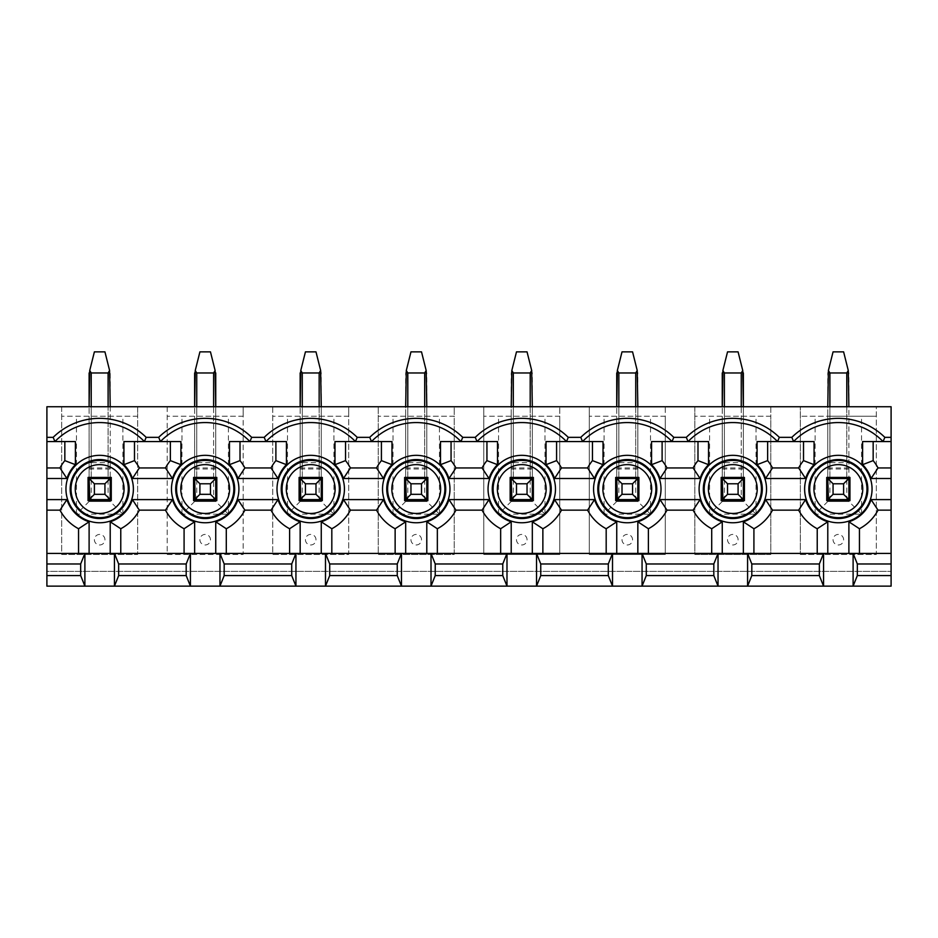 <?xml version="1.0" encoding="UTF-8"?>
<svg xmlns="http://www.w3.org/2000/svg" width="938" height="938" viewBox="0 0 938 938"><rect width="100%" height="100%" fill="white"/><g stroke="black" fill="none" stroke-linecap="round" stroke-linejoin="round"><path stroke-width="0.7" stroke-dasharray="4.69 3.52" d="M800.349 554.475L876.327 554.475L876.327 406.74L891.1 406.74L891.1 586.133L46.9 586.133L46.9 571.359L891.1 571.359L46.9 571.359L46.9 406.74L61.674 406.74L61.674 554.475L137.652 554.475L137.652 406.74L167.198 406.74L167.198 554.475L243.177 554.475L243.177 406.74L272.724 406.74L272.724 554.475L348.702 554.475L348.702 406.74L378.249 406.74L378.249 554.475L454.226 554.475L454.226 406.74L483.774 406.74L483.774 554.475L559.751 554.475L559.751 406.74L589.299 406.74L589.299 554.475L665.277 554.475L665.277 406.74L694.824 406.74L694.824 554.475L770.802 554.475L770.802 406.74L800.349 406.74L800.349 554.475L800.349 406.74L876.327 406.74L876.327 554.475L800.349 554.475M827.785 501.502L815.122 514.165L861.553 514.165L848.89 501.502L827.785 501.502L827.785 499.602L848.89 499.602L848.89 501.502L827.785 501.502L827.785 416.238L876.327 416.238L800.349 416.238L827.785 416.238L827.785 478.497L848.89 478.497L848.89 406.74M883.08 441.564A62.189 62.189 0 0 0 793.595 441.564M777.555 441.564A62.189 62.189 0 0 0 688.07 441.564M672.03 441.564A62.189 62.189 0 0 0 582.545 441.564M566.505 441.564A62.189 62.189 0 0 0 477.02 441.564M460.98 441.564A62.189 62.189 0 0 0 371.495 441.564M355.455 441.564A62.189 62.189 0 0 0 265.97 441.564M249.93 441.564A62.189 62.189 0 0 0 160.445 441.564M144.405 441.564A62.189 62.189 0 0 0 54.92 441.564M891.1 553.42L46.9 553.42M846.78 372.972L846.78 499.602L829.895 499.602L846.78 499.602A2.111 2.111 0 0 0 848.89 497.492L848.89 372.972L843.614 351.867L833.061 351.867L828.406 370.498L829.895 372.972L846.78 372.972L848.269 370.498M848.89 501.502L848.89 478.497M827.785 480.608A2.111 2.111 0 0 1 829.895 478.497L846.78 478.497A2.111 2.111 0 0 1 848.89 480.608L848.89 497.492M891.1 441.564L862.608 441.564L862.608 464.673A34.401 34.401 0 0 1 871.085 478.497L891.1 478.497M722.26 501.502L709.597 514.165L756.028 514.165L743.365 501.502L722.26 501.502L722.26 499.602L743.365 499.602L743.365 501.502L722.26 501.502L722.26 416.238L770.802 416.238L770.802 554.475L694.824 554.475L694.824 406.74L770.802 406.74L770.802 416.238L694.824 416.238L722.26 416.238L722.26 478.497L743.365 478.497L743.365 406.74L743.365 480.608A2.111 2.111 0 0 0 741.255 478.497L741.255 406.74M741.255 372.972L742.744 370.498L738.089 351.867L727.536 351.867L722.881 370.498L724.37 372.972L741.255 372.972L741.255 499.602L724.37 499.602L741.255 499.602A2.111 2.111 0 0 0 743.365 497.492M743.365 501.502L743.365 478.497M803.514 441.564L757.083 441.564L757.083 464.673A34.401 34.401 0 0 1 765.56 478.497L805.59 478.497A34.401 34.401 0 0 1 814.067 464.673L814.067 441.564L803.514 441.564M616.735 501.502L604.072 514.165L650.503 514.165L637.84 501.502L616.735 501.502L616.735 499.602L637.84 499.602L637.84 501.502L616.735 501.502L616.735 416.238L665.277 416.238L665.277 554.475L589.299 554.475L589.299 406.74L665.277 406.74L665.277 416.238L589.299 416.238L616.735 416.238L616.735 478.497L637.84 478.497L637.84 406.74M635.73 372.972L635.73 499.602L618.846 499.602L635.73 499.602A2.111 2.111 0 0 0 637.84 497.492L637.84 372.972L632.564 351.867L622.011 351.867L617.356 370.498L618.846 372.972L635.73 372.972L637.219 370.498M637.84 501.502L637.84 478.497M616.735 480.608A2.111 2.111 0 0 1 618.846 478.497L635.73 478.497A2.111 2.111 0 0 1 637.84 480.608L637.84 497.492M697.989 441.564L651.558 441.564L651.558 464.673A34.401 34.401 0 0 1 660.035 478.497L700.065 478.497A34.401 34.401 0 0 1 708.542 464.673L708.542 441.564L697.989 441.564M511.21 501.502L498.547 514.165L544.978 514.165L532.315 501.502L511.21 501.502L511.21 499.602L532.315 499.602L532.315 501.502L511.21 501.502L511.21 416.238L559.751 416.238L559.751 554.475L483.774 554.475L483.774 406.74L559.751 406.74L559.751 416.238L483.774 416.238L511.21 416.238L511.21 478.497L532.315 478.497L532.315 406.74M530.205 372.972L530.205 499.602L513.321 499.602L530.205 499.602A2.111 2.111 0 0 0 532.315 497.492L532.315 372.972L527.039 351.867L516.486 351.867L511.831 370.498L513.321 372.972L530.205 372.972L531.694 370.498M532.315 501.502L532.315 478.497M511.21 480.608A2.111 2.111 0 0 1 513.321 478.497L530.205 478.497A2.111 2.111 0 0 1 532.315 480.608L532.315 497.492M592.464 441.564L546.033 441.564L546.033 464.673A34.401 34.401 0 0 1 554.51 478.497L594.54 478.497A34.401 34.401 0 0 1 603.017 464.673L603.017 441.564L592.464 441.564M405.685 501.502L393.022 514.165L439.453 514.165L426.79 501.502L405.685 501.502L405.685 499.602L426.79 499.602L426.79 501.502L405.685 501.502L405.685 416.238L454.226 416.238L454.226 554.475L378.249 554.475L378.249 406.74L454.226 406.74L454.226 416.238L378.249 416.238L405.685 416.238L405.685 478.497L426.79 478.497L426.79 406.74M424.68 372.972L424.68 499.602L407.796 499.602L424.68 499.602A2.111 2.111 0 0 0 426.79 497.492L426.79 372.972L421.514 351.867L410.961 351.867L406.306 370.498L407.796 372.972L424.68 372.972L426.169 370.498M426.79 501.502L426.79 478.497M405.685 480.608A2.111 2.111 0 0 1 407.796 478.497L424.68 478.497A2.111 2.111 0 0 1 426.79 480.608L426.79 497.492M486.939 441.564L440.508 441.564L440.508 464.673A34.401 34.401 0 0 1 448.985 478.497L489.015 478.497A34.401 34.401 0 0 1 497.492 464.673L497.492 441.564L486.939 441.564M300.16 501.502L287.497 514.165L333.928 514.165L321.265 501.502L300.16 501.502L300.16 499.602L321.265 499.602L321.265 501.502L300.16 501.502L300.16 416.238L348.702 416.238L348.702 554.475L272.724 554.475L272.724 406.74L348.702 406.74L348.702 416.238L272.724 416.238L300.16 416.238L300.16 478.497L321.265 478.497L321.265 406.74M319.155 372.972L319.155 499.602L302.271 499.602L319.155 499.602A2.111 2.111 0 0 0 321.265 497.492L321.265 372.972L315.989 351.867L305.436 351.867L300.781 370.498L302.271 372.972L319.155 372.972L320.644 370.498M321.265 501.502L321.265 478.497M300.16 480.608A2.111 2.111 0 0 1 302.271 478.497L319.155 478.497A2.111 2.111 0 0 1 321.265 480.608L321.265 497.492M381.414 441.564L334.983 441.564L334.983 464.673A34.401 34.401 0 0 1 343.46 478.497L383.49 478.497A34.401 34.401 0 0 1 391.967 464.673L391.967 441.564L381.414 441.564M194.635 501.502L181.972 514.165L228.403 514.165L215.74 501.502L194.635 501.502L194.635 499.602L215.74 499.602L215.74 501.502L194.635 501.502L194.635 416.238L243.177 416.238L243.177 554.475L167.198 554.475L167.198 406.74L243.177 406.74L243.177 416.238L167.198 416.238L194.635 416.238L194.635 478.497L215.74 478.497L215.74 406.74L215.74 480.608A2.111 2.111 0 0 0 213.63 478.497L213.63 406.74M213.63 372.972L215.119 370.498L210.464 351.867L199.911 351.867L195.256 370.498L196.746 372.972L213.63 372.972L213.63 499.602L196.746 499.602L213.63 499.602A2.111 2.111 0 0 0 215.74 497.492M215.74 501.502L215.74 478.497M275.889 441.564L229.458 441.564L229.458 464.673A34.401 34.401 0 0 1 237.935 478.497L277.965 478.497A34.401 34.401 0 0 1 286.442 464.673L286.442 441.564L275.889 441.564M89.11 501.502L76.447 514.165L122.878 514.165L110.215 501.502L89.11 501.502L89.11 499.602L110.215 499.602L110.215 501.502L89.11 501.502L89.11 416.238L137.652 416.238L137.652 554.475L61.674 554.475L61.674 406.74L137.652 406.74L137.652 416.238L61.674 416.238L89.11 416.238L89.11 478.497L110.215 478.497L110.215 372.972L104.939 351.867L94.386 351.867L89.731 370.498L91.221 372.972L108.105 372.972L109.594 370.498M108.105 372.972L108.105 499.602L91.221 499.602L108.105 499.602A2.111 2.111 0 0 0 110.215 497.492L110.215 480.608L110.215 497.492M110.215 501.502L110.215 406.74M170.364 441.564L123.933 441.564L123.933 464.673A34.401 34.401 0 0 1 132.41 478.497L172.44 478.497A34.401 34.401 0 0 1 180.917 464.673L180.917 441.564L170.364 441.564M46.9 478.497L66.915 478.497A34.401 34.401 0 0 1 75.392 464.673L75.392 441.564L46.9 441.564M88.055 477.442L88.055 500.658L111.27 500.658L111.27 477.442L88.055 477.442M89.11 553.42L89.11 521.798A34.401 34.401 0 0 1 66.915 499.602L46.9 499.602M110.215 553.42L110.215 521.798A34.401 34.401 0 0 0 132.41 499.602L172.44 499.602A34.401 34.401 0 0 0 194.635 521.798L194.635 553.42M110.215 469L89.11 469M104.939 539.702A5.276 5.276 0 0 0 97.024 535.129A5.276 5.276 0 0 0 97.024 544.274A5.276 5.276 0 0 0 104.939 539.702M122.878 514.165L122.878 416.238M76.447 514.165L76.447 416.238M193.58 477.442L193.58 500.658L216.795 500.658L216.795 477.442L193.58 477.442M215.74 553.42L215.74 521.798A34.401 34.401 0 0 0 237.935 499.602L277.965 499.602A34.401 34.401 0 0 0 300.16 521.798L300.16 553.42M215.74 469L194.635 469M210.464 539.702A5.276 5.276 0 0 0 202.549 535.129A5.276 5.276 0 0 0 202.549 544.274A5.276 5.276 0 0 0 210.464 539.702M228.403 514.165L228.403 416.238M181.972 514.165L181.972 416.238M299.105 477.442L299.105 500.658L322.32 500.658L322.32 477.442L299.105 477.442M321.265 553.42L321.265 521.798A34.401 34.401 0 0 0 343.46 499.602L383.49 499.602A34.401 34.401 0 0 0 405.685 521.798L405.685 553.42M321.265 469L300.16 469M315.989 539.702A5.276 5.276 0 0 0 308.074 535.129A5.276 5.276 0 0 0 308.074 544.274A5.276 5.276 0 0 0 315.989 539.702M333.928 514.165L333.928 416.238M287.497 514.165L287.497 416.238M404.63 477.442L404.63 500.658L427.845 500.658L427.845 477.442L404.63 477.442M426.79 553.42L426.79 521.798A34.401 34.401 0 0 0 448.985 499.602L489.015 499.602A34.401 34.401 0 0 0 511.21 521.798L511.21 553.42M426.79 469L405.685 469M421.514 539.702A5.276 5.276 0 0 0 413.599 535.129A5.276 5.276 0 0 0 413.599 544.274A5.276 5.276 0 0 0 421.514 539.702M439.453 514.165L439.453 416.238M393.022 514.165L393.022 416.238M510.155 477.442L510.155 500.658L533.37 500.658L533.37 477.442L510.155 477.442M532.315 553.42L532.315 521.798A34.401 34.401 0 0 0 554.51 499.602L594.54 499.602A34.401 34.401 0 0 0 616.735 521.798L616.735 553.42M532.315 469L511.21 469M527.039 539.702A5.276 5.276 0 0 0 519.124 535.129A5.276 5.276 0 0 0 519.124 544.274A5.276 5.276 0 0 0 527.039 539.702M544.978 514.165L544.978 416.238M498.547 514.165L498.547 416.238M615.68 477.442L615.68 500.658L638.895 500.658L638.895 477.442L615.68 477.442M637.84 553.42L637.84 521.798A34.401 34.401 0 0 0 660.035 499.602L700.065 499.602A34.401 34.401 0 0 0 722.26 521.798L722.26 553.42M637.84 469L616.735 469M632.564 539.702A5.276 5.276 0 0 0 624.649 535.129A5.276 5.276 0 0 0 624.649 544.274A5.276 5.276 0 0 0 632.564 539.702M650.503 514.165L650.503 416.238M604.072 514.165L604.072 416.238M721.205 477.442L721.205 500.658L744.42 500.658L744.42 477.442L721.205 477.442M743.365 553.42L743.365 521.798A34.401 34.401 0 0 0 765.56 499.602L805.59 499.602A34.401 34.401 0 0 0 827.785 521.798L827.785 553.42M743.365 469L722.26 469M738.089 539.702A5.276 5.276 0 0 0 730.174 535.129A5.276 5.276 0 0 0 730.174 544.274A5.276 5.276 0 0 0 738.089 539.702M756.028 514.165L756.028 416.238M709.597 514.165L709.597 416.238M826.73 477.442L826.73 500.658L849.945 500.658L849.945 477.442L826.73 477.442M848.89 553.42L848.89 521.798A34.401 34.401 0 0 0 871.085 499.602L891.1 499.602M848.89 469L827.785 469M843.614 539.702A5.276 5.276 0 0 0 835.699 535.129A5.276 5.276 0 0 0 835.699 544.274A5.276 5.276 0 0 0 843.614 539.702M861.553 514.165L861.553 416.238M815.122 514.165L815.122 416.238M89.11 480.608A2.111 2.111 0 0 1 91.221 478.497L108.105 478.497L108.105 406.74M89.11 478.497L89.11 406.74L89.11 478.497M89.11 372.972L89.731 370.498M91.221 372.972L91.221 499.602A2.111 2.111 0 0 1 89.11 497.492M110.215 480.608A2.111 2.111 0 0 0 108.105 478.497M194.635 480.608A2.111 2.111 0 0 1 196.746 478.497L213.63 478.497M194.635 478.497L194.635 406.74L194.635 478.497M194.635 372.972L195.256 370.498M215.74 372.972L215.119 370.498M196.746 372.972L196.746 499.602A2.111 2.111 0 0 1 194.635 497.492M300.16 478.497L300.16 406.74L300.16 478.497M300.16 372.972L300.781 370.498M302.271 372.972L302.271 499.602A2.111 2.111 0 0 1 300.16 497.492M406.306 370.498L405.685 372.972L405.685 478.497L405.685 406.74M407.796 372.972L407.796 499.602A2.111 2.111 0 0 1 405.685 497.492M511.831 370.498L511.21 372.972L511.21 478.497L511.21 406.74M513.321 372.972L513.321 499.602A2.111 2.111 0 0 1 511.21 497.492M616.735 478.497L616.735 406.74L616.735 478.497M616.735 372.972L617.356 370.498M618.846 372.972L618.846 499.602A2.111 2.111 0 0 1 616.735 497.492M722.26 480.608A2.111 2.111 0 0 1 724.37 478.497L741.255 478.497M722.26 478.497L722.26 406.74L722.26 478.497M722.26 372.972L722.881 370.498M743.365 372.972L742.744 370.498M724.37 372.972L724.37 499.602A2.111 2.111 0 0 1 722.26 497.492M828.406 370.498L827.785 372.972L827.785 478.497L827.785 406.74M829.895 372.972L829.895 499.602A2.111 2.111 0 0 1 827.785 497.492M91.221 478.497L91.221 462.669L110.215 462.669M89.11 462.669L91.221 462.669L91.221 406.74M89.11 467.945L110.215 467.945M196.746 478.497L196.746 462.669L215.74 462.669M194.635 462.669L196.746 462.669L196.746 406.74M194.635 467.945L215.74 467.945M319.155 478.497L319.155 406.74M302.271 478.497L302.271 462.669L321.265 462.669M300.16 462.669L302.271 462.669L302.271 406.74M300.16 467.945L321.265 467.945M424.68 478.497L424.68 406.74M407.796 478.497L407.796 462.669L426.79 462.669M405.685 462.669L407.796 462.669L407.796 406.74M405.685 467.945L426.79 467.945M530.205 478.497L530.205 406.74M513.321 478.497L513.321 462.669L532.315 462.669M511.21 462.669L513.321 462.669L513.321 406.74M511.21 467.945L532.315 467.945M635.73 478.497L635.73 406.74M618.846 478.497L618.846 462.669L637.84 462.669M616.735 462.669L618.846 462.669L618.846 406.74M616.735 467.945L637.84 467.945M724.37 478.497L724.37 462.669L743.365 462.669M722.26 462.669L724.37 462.669L724.37 406.74M722.26 467.945L743.365 467.945M846.78 478.497L846.78 406.74M829.895 478.497L829.895 462.669L848.89 462.669M827.785 462.669L829.895 462.669L829.895 406.74M827.785 467.945L848.89 467.945"/><path stroke-width="1.41" d="M751.807 575.58L819.343 575.58L823.564 586.133L747.586 586.133L751.807 575.58L751.807 563.973L747.586 553.42L823.564 553.42L819.343 563.973L819.343 575.58M819.343 563.973L751.807 563.973M891.1 563.973L857.332 563.973L857.332 575.58L891.1 575.58L891.1 553.42L853.111 553.42L853.111 586.133L857.332 575.58M857.332 563.973L853.111 553.42L823.564 553.42L823.564 586.133L891.1 586.133L891.1 575.58M848.89 553.42L848.89 521.798A34.401 34.401 0 0 0 871.085 499.602L891.1 499.602L891.1 406.74L46.9 406.74L46.9 478.497L66.915 478.497A34.401 34.401 0 0 1 75.392 464.673L75.392 441.564L46.9 441.564M891.1 441.564L862.608 441.564L862.608 464.673A34.401 34.401 0 0 1 871.085 478.497L891.1 478.497M814.067 441.564L757.083 441.564L757.083 464.673A34.401 34.401 0 0 1 765.56 478.497L805.59 478.497A34.401 34.401 0 0 1 814.067 464.673L814.067 441.564M708.542 441.564L651.558 441.564L651.558 464.673A34.401 34.401 0 0 1 660.035 478.497L700.065 478.497A34.401 34.401 0 0 1 708.542 464.673L708.542 441.564M603.017 441.564L546.033 441.564L546.033 464.673A34.401 34.401 0 0 1 554.51 478.497L594.54 478.497A34.401 34.401 0 0 1 603.017 464.673L603.017 441.564M497.492 441.564L440.508 441.564L440.508 464.673A34.401 34.401 0 0 1 448.985 478.497L489.015 478.497A34.401 34.401 0 0 1 497.492 464.673L497.492 441.564M391.967 441.564L334.983 441.564L334.983 464.673A34.401 34.401 0 0 1 343.46 478.497L383.49 478.497A34.401 34.401 0 0 1 391.967 464.673L391.967 441.564M286.442 441.564L229.458 441.564L229.458 464.673A34.401 34.401 0 0 1 237.935 478.497L277.965 478.497A34.401 34.401 0 0 1 286.442 464.673L286.442 441.564M180.917 441.564L123.933 441.564L123.933 464.673A34.401 34.401 0 0 1 132.41 478.497L172.44 478.497A34.401 34.401 0 0 1 180.917 464.673L180.917 441.564M89.11 553.42L89.11 521.798A34.401 34.401 0 0 1 66.915 499.602L46.9 499.602L46.9 478.497M110.215 553.42L110.215 521.798A34.401 34.401 0 0 0 132.41 499.602L172.44 499.602L165.498 510.155A44.954 44.954 0 0 0 184.083 528.739L194.635 521.798A34.401 34.401 0 0 1 172.44 499.602M194.635 553.42L194.635 521.798M215.74 553.42L215.74 521.798A34.401 34.401 0 0 0 237.935 499.602L277.965 499.602L271.023 510.155A44.954 44.954 0 0 0 289.608 528.739L300.16 521.798A34.401 34.401 0 0 1 277.965 499.602M300.16 553.42L300.16 521.798M321.265 553.42L321.265 521.798A34.401 34.401 0 0 0 343.46 499.602L383.49 499.602L376.548 510.155A44.954 44.954 0 0 0 395.133 528.739L405.685 521.798A34.401 34.401 0 0 1 383.49 499.602M405.685 553.42L405.685 521.798M426.79 553.42L426.79 521.798A34.401 34.401 0 0 0 448.985 499.602L489.015 499.602L482.073 510.155A44.954 44.954 0 0 0 500.658 528.739L511.21 521.798A34.401 34.401 0 0 1 489.015 499.602M511.21 553.42L511.21 521.798M532.315 553.42L532.315 521.798A34.401 34.401 0 0 0 554.51 499.602L594.54 499.602L587.598 510.155A44.954 44.954 0 0 0 606.183 528.739L616.735 521.798A34.401 34.401 0 0 1 594.54 499.602M616.735 553.42L616.735 521.798M637.84 553.42L637.84 521.798A34.401 34.401 0 0 0 660.035 499.602L700.065 499.602L693.123 510.155A44.954 44.954 0 0 0 711.708 528.739L722.26 521.798A34.401 34.401 0 0 1 700.065 499.602M722.26 553.42L722.26 521.798M743.365 553.42L743.365 521.798A34.401 34.401 0 0 0 765.56 499.602L805.59 499.602L798.648 510.155A44.954 44.954 0 0 0 817.233 528.739L827.785 521.798A34.401 34.401 0 0 1 805.59 499.602M827.785 553.42L827.785 521.798M891.1 553.42L891.1 499.602M827.785 499.602L827.785 478.497L848.89 478.497L848.89 499.602L827.785 499.602M791.836 437.343A66.41 66.41 0 0 1 884.839 437.343L883.08 441.564A62.189 62.189 0 0 0 793.595 441.564L791.836 437.343L779.314 437.343L777.555 441.564A62.189 62.189 0 0 0 688.07 441.564L686.311 437.343L673.789 437.343L672.03 441.564A62.189 62.189 0 0 0 582.545 441.564L580.786 437.343L568.264 437.343L566.505 441.564A62.189 62.189 0 0 0 477.02 441.564L475.261 437.343L462.739 437.343L460.98 441.564A62.189 62.189 0 0 0 371.495 441.564L369.736 437.343L357.214 437.343L355.455 441.564A62.189 62.189 0 0 0 265.97 441.564L264.211 437.343L251.689 437.343L249.93 441.564A62.189 62.189 0 0 0 160.445 441.564L158.686 437.343L146.164 437.343A66.41 66.41 0 0 0 53.161 437.343L46.9 437.343M646.282 575.58L713.818 575.58L718.039 586.133L642.061 586.133L646.282 575.58L646.282 563.973L642.061 553.42L718.039 553.42L713.818 563.973L713.818 575.58M713.818 563.973L646.282 563.973M722.26 499.602L722.26 478.497L743.365 478.497L743.365 499.602L722.26 499.602M540.757 575.58L608.293 575.58L612.514 586.133L536.536 586.133L540.757 575.58L540.757 563.973L536.536 553.42L612.514 553.42L608.293 563.973L608.293 575.58M608.293 563.973L540.757 563.973M616.735 499.602L616.735 478.497L637.84 478.497L637.84 499.602L616.735 499.602M435.232 575.58L502.768 575.58L506.989 586.133L431.011 586.133L435.232 575.58L435.232 563.973L431.011 553.42L506.989 553.42L502.768 563.973L502.768 575.58M502.768 563.973L435.232 563.973M511.21 499.602L511.21 478.497L532.315 478.497L532.315 499.602L511.21 499.602M329.707 575.58L397.243 575.58L401.464 586.133L325.486 586.133L329.707 575.58L329.707 563.973L325.486 553.42L401.464 553.42L397.243 563.973L397.243 575.58M397.243 563.973L329.707 563.973M405.685 499.602L405.685 478.497L426.79 478.497L426.79 499.602L405.685 499.602M224.182 575.58L291.718 575.58L295.939 586.133L219.961 586.133L224.182 575.58L224.182 563.973L219.961 553.42L295.939 553.42L291.718 563.973L291.718 575.58M291.718 563.973L224.182 563.973M300.16 499.602L300.16 478.497L321.265 478.497L321.265 499.602L300.16 499.602M118.657 575.58L186.193 575.58L190.414 586.133L114.436 586.133L118.657 575.58L118.657 563.973L114.436 553.42L190.414 553.42L186.193 563.973L186.193 575.58M186.193 563.973L118.657 563.973M194.635 499.602L194.635 478.497L215.74 478.497L215.74 499.602L194.635 499.602M53.161 437.343L54.92 441.564A62.189 62.189 0 0 1 144.405 441.564L146.164 437.343M46.9 575.58L80.668 575.58L84.889 586.133L46.9 586.133L46.9 563.973L80.668 563.973L80.668 575.58M46.9 499.602L46.9 553.42L84.889 553.42L80.668 563.973M46.9 553.42L46.9 563.973M89.11 499.602L89.11 478.497L110.215 478.497L110.215 499.602L89.11 499.602M884.839 437.343L891.1 437.343M251.689 437.343A66.41 66.41 0 0 0 158.686 437.343M357.214 437.343A66.41 66.41 0 0 0 264.211 437.343M462.739 437.343A66.41 66.41 0 0 0 369.736 437.343M568.264 437.343A66.41 66.41 0 0 0 475.261 437.343M673.789 437.343A66.41 66.41 0 0 0 580.786 437.343M779.314 437.343A66.41 66.41 0 0 0 686.311 437.343M747.586 586.133L718.039 586.133L718.039 553.42L747.586 553.42L747.586 586.133M642.061 586.133L612.514 586.133L612.514 553.42L642.061 553.42L642.061 586.133M536.536 586.133L506.989 586.133L506.989 553.42L536.536 553.42L536.536 586.133M431.011 586.133L401.464 586.133L401.464 553.42L431.011 553.42L431.011 586.133M325.486 586.133L295.939 586.133L295.939 553.42L325.486 553.42L325.486 586.133M219.961 586.133L190.414 586.133L190.414 553.42L219.961 553.42L219.961 586.133M114.436 586.133L84.889 586.133L84.889 553.42L114.436 553.42L114.436 586.133M88.055 500.658L111.27 500.658L111.27 477.442L88.055 477.442L88.055 500.658M134.486 441.564L134.486 460.617A44.954 44.954 0 0 1 139.352 467.945L165.498 467.945A44.954 44.954 0 0 1 170.364 460.617L170.364 441.564M46.9 467.945L59.973 467.945A44.954 44.954 0 0 1 64.839 460.617L64.839 441.564M78.558 553.42L78.558 528.739A44.954 44.954 0 0 1 59.973 510.155L46.9 510.155M184.083 553.42L184.083 528.739M165.498 510.155L139.352 510.155L132.41 499.602M110.215 521.798L120.768 528.739A44.954 44.954 0 0 0 139.352 510.155M120.768 528.739L120.768 553.42M165.498 467.945L172.44 478.497M132.41 478.497L139.352 467.945M134.486 460.617L123.933 464.673M75.392 464.673L64.839 460.617M59.973 467.945L66.915 478.497M66.915 499.602L59.973 510.155M78.558 528.739L89.11 521.798M193.58 500.658L216.795 500.658L216.795 477.442L193.58 477.442L193.58 500.658M240.011 441.564L240.011 460.617A44.954 44.954 0 0 1 244.877 467.945L271.023 467.945A44.954 44.954 0 0 1 275.889 460.617L275.889 441.564M289.608 553.42L289.608 528.739M271.023 510.155L244.877 510.155L237.935 499.602M215.74 521.798L226.293 528.739A44.954 44.954 0 0 0 244.877 510.155M226.293 528.739L226.293 553.42M271.023 467.945L277.965 478.497M237.935 478.497L244.877 467.945M240.011 460.617L229.458 464.673M180.917 464.673L170.364 460.617M299.105 500.658L322.32 500.658L322.32 477.442L299.105 477.442L299.105 500.658M345.536 441.564L345.536 460.617A44.954 44.954 0 0 1 350.402 467.945L376.548 467.945A44.954 44.954 0 0 1 381.414 460.617L381.414 441.564M395.133 553.42L395.133 528.739M376.548 510.155L350.402 510.155L343.46 499.602M321.265 521.798L331.818 528.739A44.954 44.954 0 0 0 350.402 510.155M331.818 528.739L331.818 553.42M376.548 467.945L383.49 478.497M343.46 478.497L350.402 467.945M345.536 460.617L334.983 464.673M286.442 464.673L275.889 460.617M404.63 500.658L427.845 500.658L427.845 477.442L404.63 477.442L404.63 500.658M451.061 441.564L451.061 460.617A44.954 44.954 0 0 1 455.927 467.945L482.073 467.945A44.954 44.954 0 0 1 486.939 460.617L486.939 441.564M500.658 553.42L500.658 528.739M482.073 510.155L455.927 510.155L448.985 499.602M426.79 521.798L437.343 528.739A44.954 44.954 0 0 0 455.927 510.155M437.343 528.739L437.343 553.42M482.073 467.945L489.015 478.497M448.985 478.497L455.927 467.945M451.061 460.617L440.508 464.673M391.967 464.673L381.414 460.617M510.155 500.658L533.37 500.658L533.37 477.442L510.155 477.442L510.155 500.658M556.586 441.564L556.586 460.617A44.954 44.954 0 0 1 561.452 467.945L587.598 467.945A44.954 44.954 0 0 1 592.464 460.617L592.464 441.564M606.183 553.42L606.183 528.739M587.598 510.155L561.452 510.155L554.51 499.602M532.315 521.798L542.868 528.739A44.954 44.954 0 0 0 561.452 510.155M542.868 528.739L542.868 553.42M587.598 467.945L594.54 478.497M554.51 478.497L561.452 467.945M556.586 460.617L546.033 464.673M497.492 464.673L486.939 460.617M615.68 500.658L638.895 500.658L638.895 477.442L615.68 477.442L615.68 500.658M662.111 441.564L662.111 460.617A44.954 44.954 0 0 1 666.977 467.945L693.123 467.945A44.954 44.954 0 0 1 697.989 460.617L697.989 441.564M711.708 553.42L711.708 528.739M693.123 510.155L666.977 510.155L660.035 499.602M637.84 521.798L648.393 528.739A44.954 44.954 0 0 0 666.977 510.155M648.393 528.739L648.393 553.42M693.123 467.945L700.065 478.497M660.035 478.497L666.977 467.945M662.111 460.617L651.558 464.673M603.017 464.673L592.464 460.617M721.205 500.658L744.42 500.658L744.42 477.442L721.205 477.442L721.205 500.658M767.636 441.564L767.636 460.617A44.954 44.954 0 0 1 772.502 467.945L798.648 467.945A44.954 44.954 0 0 1 803.514 460.617L803.514 441.564M817.233 553.42L817.233 528.739M798.648 510.155L772.502 510.155L765.56 499.602M743.365 521.798L753.918 528.739A44.954 44.954 0 0 0 772.502 510.155M753.918 528.739L753.918 553.42M798.648 467.945L805.59 478.497M765.56 478.497L772.502 467.945M767.636 460.617L757.083 464.673M708.542 464.673L697.989 460.617M826.73 500.658L849.945 500.658L849.945 477.442L826.73 477.442L826.73 500.658M873.161 441.564L873.161 460.617A44.954 44.954 0 0 1 878.027 467.945L891.1 467.945M848.89 521.798L859.443 528.739A44.954 44.954 0 0 0 878.027 510.155L871.085 499.602M859.443 528.739L859.443 553.42M891.1 510.155L878.027 510.155M871.085 478.497L878.027 467.945M873.161 460.617L862.608 464.673M814.067 464.673L803.514 460.617M94.386 494.326L104.939 494.326L104.939 483.774L94.386 483.774L94.386 494.326L89.731 498.981L89.11 478.497L89.11 497.492M89.11 480.608L89.731 479.119L91.221 478.497L108.105 478.497L109.594 479.119L104.939 483.774M89.731 370.498L94.386 351.867L104.939 351.867L109.594 370.498L108.105 372.972L91.221 372.972L89.731 370.498L89.11 406.74L89.11 372.972M110.215 480.608L110.215 478.497L110.215 480.608L109.594 479.119M110.215 406.74L109.594 370.498M89.731 479.119L94.386 483.774M104.939 494.326L109.594 498.981L108.105 499.602M91.221 499.602L89.731 498.981M109.594 498.981L110.215 497.492M199.911 494.326L210.464 494.326L210.464 483.774L199.911 483.774L199.911 494.326L195.256 498.981L194.635 478.497L194.635 497.492M194.635 480.608L195.256 479.119L196.746 478.497L213.63 478.497L215.119 479.119L210.464 483.774M195.256 370.498L199.911 351.867L210.464 351.867L215.119 370.498L213.63 372.972L196.746 372.972L195.256 370.498L194.635 406.74L194.635 372.972M215.74 372.972L215.74 406.74L215.119 370.498M215.119 479.119L215.74 480.608L215.74 478.497M195.256 479.119L199.911 483.774M210.464 494.326L215.119 498.981L213.63 499.602M196.746 499.602L195.256 498.981M215.119 498.981L215.74 497.492M305.436 494.326L315.989 494.326L315.989 483.774L305.436 483.774L305.436 494.326L300.781 498.981L300.16 478.497L300.16 497.492M300.16 480.608L300.781 479.119L302.271 478.497L319.155 478.497L320.644 479.119L315.989 483.774M300.781 370.498L305.436 351.867L315.989 351.867L320.644 370.498L319.155 372.972L302.271 372.972L300.781 370.498L300.16 406.74L300.16 372.972M321.265 406.74L320.644 370.498M320.644 479.119L321.265 480.608L321.265 478.497M300.781 479.119L305.436 483.774M315.989 494.326L320.644 498.981L319.155 499.602M302.271 499.602L300.781 498.981M320.644 498.981L321.265 497.492M410.961 494.326L421.514 494.326L421.514 483.774L410.961 483.774L410.961 494.326L406.306 498.981L405.685 478.497L405.685 497.492M405.685 480.608L406.306 479.119L407.796 478.497L424.68 478.497L426.169 479.119L421.514 483.774M406.306 370.498L410.961 351.867L421.514 351.867L426.169 370.498L424.68 372.972L407.796 372.972L406.306 370.498L405.685 406.74M426.79 406.74L426.169 370.498M426.169 479.119L426.79 480.608L426.79 478.497M406.306 479.119L410.961 483.774M421.514 494.326L426.169 498.981L424.68 499.602M407.796 499.602L406.306 498.981M426.169 498.981L426.79 497.492M516.486 494.326L527.039 494.326L527.039 483.774L516.486 483.774L516.486 494.326L511.831 498.981L511.21 478.497L511.21 497.492M511.21 480.608L511.831 479.119L513.321 478.497L530.205 478.497L531.694 479.119L527.039 483.774M511.831 370.498L516.486 351.867L527.039 351.867L531.694 370.498L530.205 372.972L513.321 372.972L511.831 370.498L511.21 406.74M532.315 406.74L531.694 370.498M531.694 479.119L532.315 480.608L532.315 478.497M511.831 479.119L516.486 483.774M527.039 494.326L531.694 498.981L530.205 499.602M513.321 499.602L511.831 498.981M531.694 498.981L532.315 497.492M622.011 494.326L632.564 494.326L632.564 483.774L622.011 483.774L622.011 494.326L617.356 498.981L616.735 478.497L616.735 497.492M616.735 480.608L617.356 479.119L618.846 478.497L635.73 478.497L637.219 479.119L632.564 483.774M617.356 370.498L622.011 351.867L632.564 351.867L637.219 370.498L635.73 372.972L618.846 372.972L617.356 370.498L616.735 406.74L616.735 372.972M637.84 406.74L637.219 370.498M637.219 479.119L637.84 480.608L637.84 478.497M617.356 479.119L622.011 483.774M632.564 494.326L637.219 498.981L635.73 499.602M618.846 499.602L617.356 498.981M637.219 498.981L637.84 497.492M727.536 494.326L738.089 494.326L738.089 483.774L727.536 483.774L727.536 494.326L722.881 498.981L722.26 478.497L722.26 497.492M722.26 480.608L722.881 479.119L724.37 478.497L741.255 478.497L742.744 479.119L738.089 483.774M722.881 370.498L727.536 351.867L738.089 351.867L742.744 370.498L741.255 372.972L724.37 372.972L722.881 370.498L722.26 406.74L722.26 372.972M743.365 372.972L743.365 406.74L742.744 370.498M742.744 479.119L743.365 480.608L743.365 478.497M722.881 479.119L727.536 483.774M738.089 494.326L742.744 498.981L741.255 499.602M724.37 499.602L722.881 498.981M742.744 498.981L743.365 497.492M833.061 494.326L843.614 494.326L843.614 483.774L833.061 483.774L833.061 494.326L828.406 498.981L827.785 478.497L827.785 497.492M827.785 480.608L828.406 479.119L829.895 478.497L846.78 478.497L848.269 479.119L843.614 483.774M828.406 370.498L833.061 351.867L843.614 351.867L848.269 370.498L846.78 372.972L829.895 372.972L828.406 370.498L827.785 406.74M848.89 406.74L848.269 370.498M848.269 479.119L848.89 480.608L848.89 478.497M828.406 479.119L833.061 483.774M843.614 494.326L848.269 498.981L846.78 499.602M829.895 499.602L828.406 498.981M848.269 498.981L848.89 497.492M699.103 489.05A33.709 33.709 0 0 1 749.673 459.855A33.709 33.709 0 0 1 749.673 518.245A33.709 33.709 0 0 1 699.103 489.05M488.053 489.05A33.709 33.709 0 0 1 538.623 459.855A33.709 33.709 0 0 1 538.623 518.245A33.709 33.709 0 0 1 488.053 489.05M277.003 489.05A33.709 33.709 0 0 1 327.573 459.855A33.709 33.709 0 0 1 327.573 518.245A33.709 33.709 0 0 1 277.003 489.05M65.953 489.05A33.709 33.709 0 0 1 116.523 459.855A33.709 33.709 0 0 1 116.523 518.245A33.709 33.709 0 0 1 65.953 489.05M171.478 489.05A33.709 33.709 0 0 1 222.048 459.855A33.709 33.709 0 0 1 222.048 518.245A33.709 33.709 0 0 1 171.478 489.05M382.528 489.05A33.709 33.709 0 0 1 433.098 459.855A33.709 33.709 0 0 1 433.098 518.245A33.709 33.709 0 0 1 382.528 489.05M593.578 489.05A33.709 33.709 0 0 1 644.148 459.855A33.709 33.709 0 0 1 644.148 518.245A33.709 33.709 0 0 1 593.578 489.05M804.628 489.05A33.709 33.709 0 0 1 855.198 459.855A33.709 33.709 0 0 1 855.198 518.245A33.709 33.709 0 0 1 804.628 489.05M129.151 489.05A29.488 29.488 0 0 0 99.663 459.561A29.488 29.488 0 0 0 70.174 489.05A29.488 29.488 0 0 0 99.663 518.538A29.488 29.488 0 0 0 129.151 489.05M128.295 489.05A28.632 28.632 0 0 1 99.663 517.682A28.632 28.632 0 0 1 71.03 489.05A28.632 28.632 0 0 1 99.663 460.417A28.632 28.632 0 0 1 128.295 489.05M75.251 489.05A24.411 24.411 0 0 1 111.868 467.91A24.411 24.411 0 0 1 111.868 510.19A24.411 24.411 0 0 1 75.251 489.05M234.676 489.05A29.488 29.488 0 0 0 205.188 459.561A29.488 29.488 0 0 0 175.699 489.05A29.488 29.488 0 0 0 205.188 518.538A29.488 29.488 0 0 0 234.676 489.05M233.82 489.05A28.632 28.632 0 0 1 205.188 517.682A28.632 28.632 0 0 1 176.555 489.05A28.632 28.632 0 0 1 205.188 460.417A28.632 28.632 0 0 1 233.82 489.05M180.776 489.05A24.411 24.411 0 0 1 217.393 467.91A24.411 24.411 0 0 1 217.393 510.19A24.411 24.411 0 0 1 180.776 489.05M340.201 489.05A29.488 29.488 0 0 0 310.713 459.561A29.488 29.488 0 0 0 281.224 489.05A29.488 29.488 0 0 0 310.713 518.538A29.488 29.488 0 0 0 340.201 489.05M339.345 489.05A28.632 28.632 0 0 1 310.713 517.682A28.632 28.632 0 0 1 282.08 489.05A28.632 28.632 0 0 1 310.713 460.417A28.632 28.632 0 0 1 339.345 489.05M286.301 489.05A24.411 24.411 0 0 1 322.918 467.91A24.411 24.411 0 0 1 322.918 510.19A24.411 24.411 0 0 1 286.301 489.05M445.726 489.05A29.488 29.488 0 0 0 416.238 459.561A29.488 29.488 0 0 0 386.749 489.05A29.488 29.488 0 0 0 416.238 518.538A29.488 29.488 0 0 0 445.726 489.05M444.87 489.05A28.632 28.632 0 0 1 416.238 517.682A28.632 28.632 0 0 1 387.605 489.05A28.632 28.632 0 0 1 416.238 460.417A28.632 28.632 0 0 1 444.87 489.05M391.826 489.05A24.411 24.411 0 0 1 428.443 467.91A24.411 24.411 0 0 1 428.443 510.19A24.411 24.411 0 0 1 391.826 489.05M551.251 489.05A29.488 29.488 0 0 0 521.763 459.561A29.488 29.488 0 0 0 492.274 489.05A29.488 29.488 0 0 0 521.763 518.538A29.488 29.488 0 0 0 551.251 489.05M550.395 489.05A28.632 28.632 0 0 1 521.763 517.682A28.632 28.632 0 0 1 493.13 489.05A28.632 28.632 0 0 1 521.763 460.417A28.632 28.632 0 0 1 550.395 489.05M497.351 489.05A24.411 24.411 0 0 1 533.968 467.91A24.411 24.411 0 0 1 533.968 510.19A24.411 24.411 0 0 1 497.351 489.05M656.776 489.05A29.488 29.488 0 0 0 627.288 459.561A29.488 29.488 0 0 0 597.799 489.05A29.488 29.488 0 0 0 627.288 518.538A29.488 29.488 0 0 0 656.776 489.05M655.92 489.05A28.632 28.632 0 0 1 627.288 517.682A28.632 28.632 0 0 1 598.655 489.05A28.632 28.632 0 0 1 627.288 460.417A28.632 28.632 0 0 1 655.92 489.05M602.876 489.05A24.411 24.411 0 0 1 639.493 467.91A24.411 24.411 0 0 1 639.493 510.19A24.411 24.411 0 0 1 602.876 489.05M762.301 489.05A29.488 29.488 0 0 0 732.813 459.561A29.488 29.488 0 0 0 703.324 489.05A29.488 29.488 0 0 0 732.813 518.538A29.488 29.488 0 0 0 762.301 489.05M761.445 489.05A28.632 28.632 0 0 1 732.813 517.682A28.632 28.632 0 0 1 704.18 489.05A28.632 28.632 0 0 1 732.813 460.417A28.632 28.632 0 0 1 761.445 489.05M708.401 489.05A24.411 24.411 0 0 1 745.018 467.91A24.411 24.411 0 0 1 745.018 510.19A24.411 24.411 0 0 1 708.401 489.05M867.826 489.05A29.488 29.488 0 0 0 838.338 459.561A29.488 29.488 0 0 0 808.849 489.05A29.488 29.488 0 0 0 838.338 518.538A29.488 29.488 0 0 0 867.826 489.05M866.97 489.05A28.632 28.632 0 0 1 838.338 517.682A28.632 28.632 0 0 1 809.705 489.05A28.632 28.632 0 0 1 838.338 460.417A28.632 28.632 0 0 1 866.97 489.05M813.926 489.05A24.411 24.411 0 0 1 850.543 467.91A24.411 24.411 0 0 1 850.543 510.19A24.411 24.411 0 0 1 813.926 489.05M91.221 406.74L91.221 372.972M108.105 406.74L108.105 372.972M196.746 406.74L196.746 372.972M213.63 406.74L213.63 372.972M302.271 406.74L302.271 372.972M319.155 406.74L319.155 372.972M407.796 406.74L407.796 372.972M424.68 406.74L424.68 372.972M513.321 406.74L513.321 372.972M530.205 406.74L530.205 372.972M618.846 406.74L618.846 372.972M635.73 406.74L635.73 372.972M724.37 406.74L724.37 372.972M741.255 406.74L741.255 372.972M829.895 406.74L829.895 372.972M846.78 406.74L846.78 372.972"/></g></svg>

